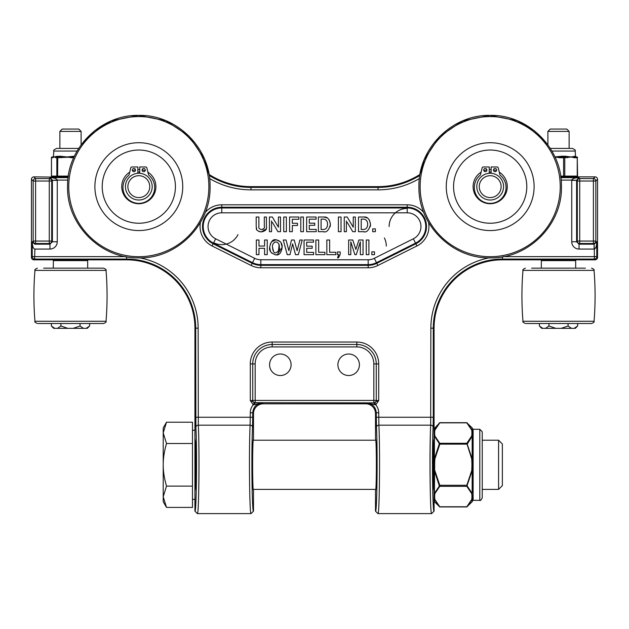 <?xml version="1.0" encoding="UTF-8"?>
<svg xmlns="http://www.w3.org/2000/svg" width="629" height="629" viewBox="0 0 629 629"><rect width="100%" height="100%" fill="white"/><g stroke="black" fill="none" stroke-linecap="round" stroke-linejoin="round"><path stroke-width="0.94" d="M337.899 364.765A10.756 10.756 0 0 1 348.663 354.009A10.756 10.756 0 0 1 359.418 364.765A10.756 10.756 0 0 1 348.663 375.529A10.756 10.756 0 0 1 337.899 364.765M269.582 364.765A10.756 10.756 0 0 1 280.337 354.009A10.756 10.756 0 0 1 291.101 364.765A10.756 10.756 0 0 1 280.337 375.529A10.756 10.756 0 0 1 269.582 364.765M68.184 177.244L33.887 176.883A2.445 2.437 -135 0 0 31.45 179.32L33.156 181.026L35.594 181.026L35.594 178.589A2.437 2.437 135 0 0 33.156 181.026L33.156 241.056L32.221 241.992C32.409 246.167 33.219 248.518 34.658 249.06A7.328 7.32 135 0 0 34.902 249.06L49.958 249.06A7.328 7.32 45 0 0 57.27 241.748L57.27 180.334L52.396 180.334L52.396 241.748L57.27 241.748M33.887 259.84L34.658 259.069A2.437 2.437 -135 0 1 32.221 256.632L31.45 257.403A2.445 2.437 135 0 0 33.887 259.84L59.676 259.84C59.157 259.36 81.825 259.36 81.306 259.84M489.087 257.882A71.533 71.533 0 0 0 430.857 328.165L430.676 425.173C429.41 449.963 430.11 515.804 431.62 513.61L434.065 511.173L434.065 490.431C432.917 491.666 432.917 437.949 434.065 439.191L434.065 328.165A68.325 68.325 0 0 1 502.39 259.84L547.694 259.84C547.175 259.36 569.843 259.36 569.324 259.84M569.127 176.953L560.816 177.244M194.935 511.173L197.38 513.61C198.89 515.804 199.59 449.963 198.324 425.173A2.437 1.981 177.2 0 0 195.886 427.154C197.152 450.726 196.445 513.335 194.935 511.173L194.935 490.431C196.083 491.666 196.083 437.949 194.935 439.191L194.935 328.165A68.325 68.325 0 0 0 126.61 259.84L82.242 259.84M579.042 249.06L579.042 244.186L576.604 241.748L571.73 241.748A7.328 7.32 135 0 0 579.042 249.06L594.098 249.06A7.328 7.32 45 0 0 594.342 249.06L594.342 256.632L596.779 256.632A2.437 2.437 135 0 1 594.342 259.069L595.113 259.84L570.259 259.84M560.761 176.883L595.113 176.883L593.406 178.589L579.734 178.589A2.437 2.437 135 0 0 577.296 181.026L577.296 241.056A2.437 2.437 45 0 0 579.734 243.494L593.406 243.494L594.098 244.186L579.042 244.186L579.734 243.494L579.734 241.056L577.296 241.056L576.604 241.748L576.604 180.334L571.73 180.334L571.73 241.748M374.428 404.644A2.343 0.59 89.5 0 0 373.862 402.89L366.518 403.04L375.749 404.824L378.713 400.602C376.087 401.53 374.79 402.222 374.813 402.678L375.749 404.824A12.218 12.203 -45 0 1 378.713 412.789L376.276 412.789L376.449 427.154C377.722 450.726 377.015 513.335 375.505 511.173L377.943 513.61C379.452 515.804 380.16 449.963 378.886 425.173L378.713 412.789M374.813 402.678L373.83 402.875A2.437 2.437 -45 0 0 376.276 400.437L373.83 400.429L373.83 402.867A2.437 2.437 -45 0 0 376.268 400.429L376.268 363.916L373.83 363.916L373.83 400.429L252.732 400.429A2.437 2.437 45 0 0 255.17 402.875A2.437 2.437 -135 0 1 252.732 400.429L250.287 400.602L253.251 404.824L254.187 402.678C254.21 402.222 252.913 401.53 250.287 400.602L250.287 363.916A21.873 21.873 0 0 1 272.168 342.034L356.832 342.034A21.873 21.873 0 0 1 378.713 363.916L378.713 400.602L376.276 400.437L376.276 363.916A19.436 19.436 0 0 0 356.832 344.48L356.832 346.917A16.991 16.991 0 0 1 373.83 363.916M365.748 403.81A9.773 9.757 135 0 1 375.505 413.56L376.276 412.789C375.686 406.877 372.431 403.621 366.518 403.04L365.748 403.81L263.252 403.81L262.482 403.04L255.138 402.89A2.343 0.59 -89.5 0 0 254.572 404.644L262.482 403.04C256.569 403.621 253.314 406.877 252.724 412.789L250.287 412.789L250.114 425.173C248.84 449.963 249.548 515.804 251.057 513.61L253.495 511.173C251.985 513.335 251.278 450.726 252.551 427.154A2.437 1.981 -177.2 0 0 250.114 425.173L198.324 425.173L198.143 328.165A71.533 71.533 0 0 0 139.929 257.882M373.83 402.867L254.187 402.678M250.287 412.789A12.218 12.203 -135 0 1 253.251 404.824L254.572 404.644M57.27 180.334A7.328 7.32 -45 0 0 57.27 180.091L52.396 180.256L51.704 181.026A2.437 2.437 -135 0 0 49.266 178.589L35.594 178.589L33.887 176.883M67.861 180.091L57.27 180.091C56.728 178.644 54.377 177.834 50.202 177.645L49.266 178.589L49.266 181.026L51.704 181.026L51.704 241.056L49.266 241.056L49.266 243.494L49.958 244.186L34.902 244.186L35.594 243.494L49.266 243.494A2.437 2.437 135 0 0 51.704 241.056L52.396 241.748L49.958 244.186L49.958 249.06M68.136 177.645L50.202 177.645L52.396 180.256M125.493 256.632L34.658 256.632L34.902 249.06M34.823 244.186L32.221 241.992L32.221 256.632L34.658 256.632L34.658 259.069L126.61 259.069A69.096 69.096 0 0 1 195.705 328.165L195.886 427.154M35.594 243.494A2.437 2.437 -135 0 1 33.156 241.056L35.594 241.056L35.594 181.026L49.266 181.026L49.266 241.056L35.594 241.056L35.594 243.494M594.098 249.06L594.098 244.186L594.342 249.06C595.781 248.518 596.591 246.167 596.779 241.992L594.177 244.186M595.113 259.84A2.445 2.437 45 0 0 597.55 257.403L596.779 256.632L596.779 241.992L595.844 241.056L579.734 241.056L579.734 181.026L577.296 181.026L576.604 180.256L571.73 180.091A7.328 7.32 -135 0 0 571.73 180.334M576.604 180.256L578.798 177.645C574.623 177.834 572.272 178.644 571.73 180.091L561.139 180.091M595.113 176.883A2.445 2.437 -45 0 1 597.55 179.32L595.844 181.026L595.844 241.056A2.437 2.437 135 0 1 593.406 243.494L593.406 181.026L595.844 181.026A2.437 2.437 -135 0 0 593.406 178.589L593.406 181.026L579.734 181.026L579.734 178.589L578.798 177.645L560.864 177.645M31.45 257.403L31.45 179.32M78.688 148.413L56.665 148.413L59.873 148.413L59.873 131.398L81.11 131.398L81.11 144.843L94.539 130.816L111.262 120.933L138.498 115.39L165.789 120.697L188.975 136.037L204.519 159.082L209.009 174.414A78.082 78.082 0 0 0 250.955 186.64L378.045 186.64A78.082 78.082 0 0 0 419.991 174.414L424.237 159.664L439.585 136.477L462.63 120.933L489.873 115.39L517.164 120.697L534.218 130.62L547.89 144.843L547.89 131.398L569.127 131.398L569.127 148.413M597.55 179.32L597.55 257.403M375.505 511.173L375.505 490.431C376.653 491.666 376.653 437.949 375.505 439.191L375.505 413.56M252.551 427.154L252.724 412.789L253.495 413.56A9.773 9.757 45 0 1 263.252 403.81M253.495 413.56L253.495 439.191C252.347 437.949 252.347 491.666 253.495 490.431L253.495 511.173M323.927 217.013L327.355 218.011M329.289 220.064L330.429 224.372L330.115 226.762M323.998 231.661L323.204 231.692C326.435 232.793 328.841 230.356 330.429 224.372C329.47 219.041 327.261 216.588 323.801 217.013L318.384 217.013L318.384 231.692L323.204 231.692M278.254 226.959L277.507 225.677M272.373 222.312L277.947 231.692L280.503 231.692L280.503 217.013L278.419 217.013L278.419 227.242M369.404 220.064L370.544 224.372L370.229 226.762M364.112 231.661L363.318 231.692C366.542 232.793 368.956 230.356 370.544 224.372C369.585 219.041 367.375 216.588 363.916 217.013L358.499 217.013L358.499 231.692L363.318 231.692M364.042 217.013L367.462 218.011M264.314 226.511L264.314 226.448C265.076 227.619 264.172 228.665 261.593 229.593L261.656 229.593M262.993 229.318L263.575 228.94M266.122 228.972L261.31 231.92C265.517 231.11 267.215 229.286 266.413 226.448L266.413 226.574M256.75 229.616L256.192 226.644C257.017 228.052 254.258 230.395 261.31 231.92L258.951 231.551M261.593 229.593C259.352 229.058 258.448 228.012 258.889 226.448L258.889 226.511M353.089 226.959L352.342 225.677M347.208 222.312L352.783 231.692L355.338 231.692L355.338 217.013L353.254 217.013L353.254 227.242M275.73 254.902L271.492 252.952M270.486 251.317L269.676 247.283C268.976 250.782 271.036 253.322 275.856 254.902C279.142 255.468 281.242 252.937 282.162 247.323L277.169 254.784L275.982 254.902M269.676 247.158L270.674 243.022M271.579 241.725L275.982 239.775C272.931 239.051 270.824 241.56 269.676 247.283M276.107 239.775L280.314 241.701M281.045 242.739L282.162 247.197M282.162 247.323C282.366 243.171 280.306 240.655 275.982 239.775M275.887 252.772C274.04 253.251 272.923 251.451 272.53 247.37C272.215 244.367 273.356 242.542 275.934 241.898C278.49 242.597 279.614 244.398 279.284 247.299C280.204 249.123 279.072 250.947 275.887 252.772M276.06 241.898L274.614 242.157M272.53 247.244L273.591 251.679M279.284 247.425L278.82 244.099M338.394 217.013L338.394 231.692L341.036 231.692L341.036 217.013L338.394 217.013M352.326 225.654L347.184 217.013L344.26 217.013L344.26 231.692L346.39 231.692L346.39 220.936M266.413 226.448L266.413 217.013L264.314 217.013L264.314 226.448M258.889 226.448L258.889 217.013L256.192 217.013L256.192 226.644M363.428 229.53L361.219 229.53L361.219 219.096L363.743 219.096C366.259 219.435 367.572 221.149 367.666 224.231C367.564 227.556 366.149 229.326 363.428 229.53L363.554 229.53M367.108 221.471L366.4 220.347M277.491 225.654L272.349 217.013L269.424 217.013L269.424 231.692L271.555 231.692L271.555 220.936M288.868 250.696L286.038 239.995L283.239 239.995L287.233 254.674L289.969 254.674L292.611 243.879L295.536 254.674L298.319 254.674L302.242 239.995L299.899 239.995L297.124 250.696L294.199 239.995L291.518 239.995L288.868 250.696M283.734 217.013L283.734 231.692L286.384 231.692L286.384 217.013L283.734 217.013M312.165 248.282L312.165 246.159L306.708 246.159L306.708 242.173L313.509 242.173L313.509 239.995L304.059 239.995L304.059 254.674L313.596 254.674L313.596 252.394L306.708 252.394L306.708 248.282L312.165 248.282M289.599 217.013L289.599 231.692L292.32 231.692L292.32 225.496L297.486 225.496L297.486 223.287L292.32 223.287L292.32 219.277L298.877 219.277L298.877 217.013L289.599 217.013M324.91 252.268L318.667 252.268L318.667 239.995L315.876 239.995L315.876 254.674L324.91 254.674L324.91 252.268M300.78 217.013L300.78 231.692L303.43 231.692L303.43 217.013L300.78 217.013M335.886 252.268L329.643 252.268L329.643 239.995L326.844 239.995L326.844 254.674L335.886 254.674L335.886 252.268M306.645 217.013L306.645 231.692L316.183 231.692L316.183 229.412L309.287 229.412L309.287 225.3L314.752 225.3L314.752 223.185L309.287 223.185L309.287 219.191L316.096 219.191L316.096 217.013L306.645 217.013M337.529 254.674L338.811 254.674L337.529 257.804L338.465 257.804L340.195 254.391L340.195 251.93L337.529 251.93L337.529 254.674M321.104 229.53L321.104 219.096L323.628 219.096C326.152 219.435 327.457 221.149 327.552 224.231C327.45 227.556 326.042 229.326 323.314 229.53L321.104 229.53M326.994 221.471L326.286 220.347M348.639 239.995L348.639 254.674L350.809 254.674L350.809 241.819L354.89 254.674L356.266 254.674L360.338 241.819L360.338 254.674L363.035 254.674L363.035 239.995L358.876 239.995L355.857 249.438L352.783 239.995L348.639 239.995M372.706 231.692L375.364 231.692L375.364 228.877L372.706 228.877L372.706 231.692M368.909 254.674L368.909 239.995L366.267 239.995L366.267 254.674L368.909 254.674M264.581 248.298L264.581 254.674L267.231 254.674L267.231 239.995L264.581 239.995L264.581 246.025L258.975 246.025L258.975 239.995L256.325 239.995L256.325 254.674L258.975 254.674L258.975 248.298L264.581 248.298M374.499 251.859L371.841 251.859L371.841 254.674L374.499 254.674L374.499 251.859M482.239 440.214L498.577 440.214L498.577 489.401L482.239 489.401M192.474 430.244L194.935 430.244L194.935 499.379L192.474 499.379M498.577 489.401L502.351 485.627L502.351 443.988L498.577 440.214M163.21 432.862L163.21 427.917L166.504 422.216L163.21 432.862L166.504 443.508C164.287 451.135 163.186 458.234 163.21 464.807L163.21 432.862M166.504 486.107L163.21 496.753L163.21 464.807C163.186 471.388 164.287 478.488 166.504 486.107L192.474 486.107L192.474 507.406L166.504 507.406L163.21 496.753L163.21 501.698L166.504 507.406M192.474 486.107L192.474 422.216L166.504 422.216M192.474 443.508L166.504 443.508M482.239 497.901L482.239 431.722L479.801 429.285L479.801 500.338C480.155 501.046 480.965 500.228 482.239 497.901M472.521 500.928L473.126 500.338L473.126 496.517A0.613 0.543 -0 0 0 472.521 497.044L472.159 501.745L466.718 506.943L439.868 506.943L434.419 501.745L434.419 499.332L439.356 506.683A0.613 0.472 135.4 0 0 439.789 506.777L434.851 499.457A0.613 0.519 162.3 0 1 434.419 499.332L434.419 501.745M473.126 496.517L473.126 496.336A0.613 0.543 -0.3 0 0 472.521 496.847L472.159 499.332A0.613 0.519 -162.3 0 1 471.734 499.457L466.797 506.777L439.789 506.777M473.126 496.336L473.126 494.543A0.613 0.511 -0 0 0 472.521 495.031L472.521 496.847A0.613 0.527 -0 0 1 471.907 497.35L471.734 499.457M473.126 494.543L473.126 466.789L472.521 466.82L472.159 493.443A0.613 0.519 162.3 0 1 471.734 493.639L471.907 495.746A0.613 0.527 -0 0 0 472.521 495.251A0.613 0.511 0.2 0 1 473.126 494.764M473.126 466.789L472.521 466.411L472.159 470.696L472.159 493.443L467.229 486.013A0.613 0.472 135.4 0 1 466.797 486.319L471.734 493.639M473.126 466.38L473.126 462.834L472.521 462.802L472.521 466.411L471.907 466.411L471.734 470.626L472.159 470.696L466.797 486.319L439.789 486.319A0.613 0.472 -135.4 0 1 439.356 486.013L434.419 493.443L434.065 496.824A0.613 0.527 180 0 0 434.67 497.35L434.67 495.746A0.613 0.527 180 0 1 434.065 495.22L434.065 466.411L434.419 470.696L439.356 486.013M473.126 462.834L473.126 435.079A0.613 0.511 0 0 1 472.521 434.584L472.521 462.802L472.159 458.918L467.229 444.137L472.159 436.172L472.521 432.571L472.159 430.283L467.229 422.94A0.613 0.472 -44.6 0 0 466.797 422.837L471.734 430.157A0.613 0.519 -17.7 0 1 472.159 430.283L472.159 427.869L466.718 422.68L439.868 422.68L434.065 428.734L434.419 436.172A0.613 0.519 -17.7 0 1 434.851 435.976L434.67 433.868A0.613 0.527 180 0 0 434.065 434.395L434.065 466.411L434.67 466.411L434.67 463.211L434.065 463.211L434.419 458.918L434.851 458.989L439.789 444.357L439.789 443.296L434.851 435.976M473.126 435.079L473.126 434.859A0.613 0.511 -0.2 0 1 472.521 434.372A0.613 0.527 -0 0 0 471.907 433.868L471.734 435.976A0.613 0.519 17.7 0 1 472.159 436.172L472.159 458.918L471.734 458.989L471.907 463.211L473.126 463.235M473.126 434.859L473.126 433.098A0.613 0.543 -0 0 1 472.521 432.571L472.159 427.869M434.411 430.299L434.419 430.291A0.613 0.519 17.7 0 1 434.851 430.157L439.789 422.837L466.797 422.837M434.427 430.26L436.251 426.635M434.67 433.868L434.67 432.272A0.613 0.527 180 0 0 434.065 432.799L434.419 430.283L439.356 422.94A0.613 0.472 44.6 0 1 439.789 422.837M434.67 495.746L434.851 493.639A0.613 0.519 -162.3 0 1 434.419 493.443L434.67 466.411M439.356 443.61L434.419 458.918L434.419 436.172L439.356 443.61A0.613 0.472 -44.6 0 1 439.789 443.296L466.797 443.296A0.613 0.472 44.6 0 1 467.229 443.61M439.356 444.137L467.229 444.137M434.851 493.639L439.789 486.319L439.789 485.266L439.356 485.478M472.159 501.745L472.159 499.332L467.229 506.683A0.613 0.472 -135.4 0 1 466.797 506.777M471.734 430.157L471.907 432.272A0.613 0.527 -0 0 1 472.521 432.768A0.613 0.543 0.3 0 0 473.126 433.287L473.126 433.428M471.734 435.976L466.797 443.296L471.734 458.989M467.229 486.013L467.229 485.478M490.188 173.258A13.382 13.382 0 0 0 476.806 186.64A13.382 13.382 0 0 0 490.188 200.022A13.382 13.382 0 0 0 503.57 186.64A13.382 13.382 0 0 0 490.188 173.258M490.188 175.695A10.945 10.945 0 0 1 501.124 186.64A10.945 10.945 0 0 1 490.188 197.585A10.945 10.945 0 0 1 479.243 186.64A10.945 10.945 0 0 1 490.188 175.695M490.188 223.24A36.6 36.6 0 0 1 458.486 168.336A36.6 36.6 0 0 1 521.881 168.336A36.6 36.6 0 0 1 490.188 223.24M490.188 230.56A43.92 43.92 0 0 0 528.226 164.68A43.92 43.92 0 0 0 452.149 164.68A43.92 43.92 0 0 0 490.188 230.56M490.188 256.703A70.063 70.063 0 0 1 429.513 151.613A70.063 70.063 0 0 1 550.862 151.613A70.063 70.063 0 0 1 490.188 256.703M489.252 172.032A14.64 14.64 0 0 1 491.123 172.032M483.709 170.082A1.604 1.604 0 0 1 486.107 168.698A1.604 1.604 0 0 1 486.107 171.465A1.604 1.604 0 0 1 483.709 170.082M493.466 170.082A1.604 1.604 0 0 1 495.864 168.698A1.604 1.604 0 0 1 495.864 171.465A1.604 1.604 0 0 1 493.466 170.082M489.252 173.29L489.252 166.96L483.339 166.96A1.219 1.219 0 0 0 482.152 167.888L480.525 174.595A1.219 1.219 0 0 1 480.116 175.247A15.859 15.859 0 0 0 478.614 198.347A15.859 15.859 0 0 0 501.761 198.347A15.859 15.859 0 0 0 500.259 175.247A1.219 1.219 0 0 1 499.851 174.595L498.223 167.888A1.219 1.219 0 0 0 497.036 166.96L491.123 166.96L491.123 173.29M138.812 173.258A13.382 13.382 0 0 0 125.43 186.64A13.382 13.382 0 0 0 138.812 200.022A13.382 13.382 0 0 0 152.194 186.64A13.382 13.382 0 0 0 138.812 173.258M138.812 175.695A10.945 10.945 0 0 1 149.757 186.64A10.945 10.945 0 0 1 138.812 197.585A10.945 10.945 0 0 1 127.876 186.64A10.945 10.945 0 0 1 138.812 175.695M138.812 223.24A36.6 36.6 0 0 1 107.119 168.336A36.6 36.6 0 0 1 170.514 168.336A36.6 36.6 0 0 1 138.812 223.24M138.812 230.56A43.92 43.92 0 0 0 176.851 164.68A43.92 43.92 0 0 0 100.774 164.68A43.92 43.92 0 0 0 138.812 230.56M138.812 256.703A70.063 70.063 0 0 1 78.138 151.613A70.063 70.063 0 0 1 199.487 151.613A70.063 70.063 0 0 1 138.812 256.703M137.877 172.032A14.64 14.64 0 0 1 139.748 172.032M132.334 170.082A1.604 1.604 0 0 1 134.732 168.698A1.604 1.604 0 0 1 134.732 171.465A1.604 1.604 0 0 1 132.334 170.082M142.091 170.082A1.604 1.604 0 0 1 144.497 168.698A1.604 1.604 0 0 1 144.497 171.465A1.604 1.604 0 0 1 142.091 170.082M137.877 173.29L137.877 166.96L131.964 166.96A1.219 1.219 0 0 0 130.777 167.888L129.149 174.595A1.219 1.219 0 0 1 128.741 175.247A15.859 15.859 0 0 0 127.239 198.347A15.859 15.859 0 0 0 150.386 198.347A15.859 15.859 0 0 0 148.884 175.247A1.219 1.219 0 0 1 148.475 174.595L146.848 167.888A1.219 1.219 0 0 0 145.661 166.96L139.748 166.96L139.748 173.29M77.084 151.062L53.827 151.062L53.449 156.432A0.778 0.771 1.6 0 1 53.04 157.053L54.086 156.951L53.449 156.432L53.04 157.053A0.778 0.747 -90 0 0 52.663 157.73L54.086 157.006A0.778 0.731 -126.7 0 1 54.086 156.951L56.036 157.053A0.778 0.637 73.2 0 0 56.311 156.432L54.243 156.951A0.778 0.731 126.7 0 0 54.236 157.006L56.846 157.73A0.778 0.747 -90 0 1 57.593 156.951L59.849 156.951A0.778 0.464 90 0 0 60.313 156.228L56.311 156.432M74.379 156.228L66.918 156.951L60.313 156.228M52.223 176.883A0.778 0.747 -90 0 1 51.476 176.096L52.207 176.883L57.593 176.883A0.778 0.747 -90 0 1 56.846 176.096L56.846 157.73L71.73 157.053L71.596 156.432M73.687 156.228L74.041 156.951L71.73 157.053L71.643 157.73L73.687 157.73M57.601 156.228A0.778 0.59 -90 0 1 57.011 156.951L56.036 157.053A0.778 0.747 90 0 0 55.659 157.73M62.074 156.432L61.776 157.053L66.422 157.006M57.593 176.883L57.742 157.73L57.915 156.951L61.776 157.053L61.689 157.73M57.915 176.883L68.239 176.883M52.317 156.951L53.19 156.951M68.349 176.096L51.421 176.096L51.476 157.73A0.778 0.747 -90 0 1 52.223 156.951L52.805 156.951M57.915 156.951L57.011 156.951M81.11 131.398L78.767 129.055L62.216 129.055L59.873 131.398M51.358 323.51L51.358 325.995L54.786 328.338L67.783 328.338L60.927 325.995L57.498 328.338M89.625 323.51L89.625 325.995L86.197 328.338L83.484 328.338L80.056 325.995L73.2 328.338L67.783 328.338M60.927 323.51L60.927 325.995M80.056 323.51L80.056 325.995M86.197 328.338L87.282 328.338L89.625 325.995M73.2 328.338L83.484 328.338M51.358 325.995L53.701 328.338L54.786 328.338M43.629 268.151L103.604 268.151L43.629 268.151M97.353 323.51L43.629 323.51M38.267 323.51L103.604 323.51C105.751 322.591 106.56 321.844 106.034 321.27L34.949 321.27C33.565 304.31 33.565 287.351 34.949 270.391L106.034 270.391C106.615 269.912 105.806 269.165 103.604 268.151M53.316 268.151L53.316 260.626L87.667 260.626L87.667 268.151M87.667 260.626L86.888 259.84L54.094 259.84L53.316 260.626M559.613 156.432L554.935 156.951L559.747 157.053L559.613 156.432L561.705 156.228L561.854 156.951L565.557 156.951L565.243 156.228L561.705 156.228M551.916 151.062L575.173 151.062L575.551 156.409L570.833 156.951L565.243 156.228M575.551 156.432L576.195 156.951A0.778 0.778 90 0 1 575.425 156.228M574.591 156.228A0.778 0.739 -90 0 0 575.331 156.951L574.206 157.053A0.778 0.574 90 0 1 574.489 157.73L577.249 157.73L577.249 176.096A0.778 0.574 90 0 1 576.683 176.883L576.793 176.883A0.778 0.747 -90 0 0 577.524 176.096L564.771 176.096L564.771 157.73L571.179 157.006A0.778 0.558 107.8 0 0 571.187 156.951L574.206 157.053A0.778 0.692 68.4 0 1 573.79 156.432M554.927 157.006L559.661 157.73L559.747 157.053L563.781 156.951L563.608 157.73L564.771 157.73A0.778 0.574 90 0 0 564.205 156.951L563.781 156.951M567.138 156.432L567.248 157.053L570.833 156.951A0.778 0.558 -107.8 0 1 570.841 157.006M564.205 156.951L567.248 157.053A0.778 0.574 -90 0 1 567.531 157.73M576.195 156.951L576.683 156.951A0.778 0.574 90 0 1 577.249 157.73L577.579 176.096L576.793 176.883L571.407 176.883M576.777 156.951L576.793 156.951A0.778 0.747 -90 0 1 577.524 157.73L576.793 156.951M576.683 156.951L575.331 156.951M575.173 151.062C575.873 150.504 574.922 149.623 572.335 148.413L550.312 148.413M569.127 131.398L566.784 129.055L550.233 129.055L547.89 131.398M539.375 323.51L539.375 325.995L542.803 328.338L555.8 328.338L548.944 325.995L545.516 328.338M577.642 323.51L577.642 325.995L574.214 328.338L571.502 328.338L568.073 325.995L561.217 328.338L555.8 328.338M548.944 323.51L548.944 325.995M568.073 323.51L568.073 325.995M574.214 328.338L575.299 328.338L577.642 325.995M561.217 328.338L571.502 328.338M539.375 325.995L541.718 328.338L542.803 328.338M585.371 268.151L531.647 268.151M526.284 323.51L591.622 323.51C593.768 322.591 594.578 321.844 594.051 321.27L522.966 321.27C521.583 304.31 521.583 287.351 522.966 270.391L594.051 270.391C594.633 269.912 593.823 269.165 591.622 268.151M541.333 268.151L541.333 260.626L575.684 260.626L575.684 268.151M575.684 260.626L574.906 259.84L542.112 259.84L541.333 260.626M213.679 242.731A18.107 18.107 0 0 0 237.974 234.633M407.222 208.419A18.107 18.107 0 0 0 389.115 226.534M386.292 246.057A18.107 18.107 0 0 0 384.382 237.951M277.932 251.97A18.107 18.107 0 0 0 278.93 246.057M502.39 259.84L502.39 259.069L594.342 259.069L594.342 256.632L503.522 256.632M221.778 204.818L221.778 207.24L407.222 207.24L407.222 204.818L221.778 204.818A21.716 21.716 0 0 0 205.203 212.5M200.462 222.352A21.716 21.716 0 0 0 212.067 245.955L213.152 243.785A19.295 19.295 0 0 1 221.778 207.24L221.778 207.963A18.571 18.571 0 0 0 213.475 243.14L252.512 262.663L254.682 258.322L215.645 238.8L213.152 243.785L252.19 263.307L252.512 262.663A18.571 18.571 0 0 0 260.815 264.62L260.815 259.769A13.712 13.712 0 0 1 254.682 258.322M212.067 245.955L251.105 265.477A21.716 21.716 0 0 0 260.815 267.773L260.815 265.344L368.185 265.344L368.185 264.62A18.571 18.571 0 0 0 376.488 262.663L376.81 263.307A19.295 19.295 0 0 1 368.185 265.344L368.185 267.773A21.716 21.716 0 0 0 377.895 265.477L376.81 263.307L415.848 243.785L415.525 243.14A18.571 18.571 0 0 0 407.222 207.963L407.222 207.24A19.295 19.295 0 0 1 415.848 243.785L416.933 245.955A21.716 21.716 0 0 0 428.538 222.359M423.789 212.492A21.716 21.716 0 0 0 407.222 204.818M251.105 265.477L252.19 263.307A19.295 19.295 0 0 0 260.815 265.344L260.815 264.62L368.185 264.62L368.185 259.769L260.815 259.769M377.895 265.477L416.933 245.955M260.815 267.773L368.185 267.773M374.318 258.322L376.488 262.663L415.525 243.14L413.355 238.8L374.318 258.322A13.712 13.712 0 0 1 368.185 259.769M407.222 207.963L221.778 207.963L221.778 212.814L407.222 212.814L407.222 207.963M434.065 511.173C432.555 513.335 431.848 450.726 433.114 427.154L433.295 417.247L376.276 417.247M209.606 178.55A81.29 81.29 0 0 0 250.955 189.848L378.045 189.848A81.29 81.29 0 0 0 419.394 178.55M252.724 417.247L195.705 417.247M255.17 402.867L255.17 363.916L252.732 363.916L252.724 400.437L252.724 363.916L250.287 363.916M272.168 342.034L272.168 344.48A19.436 19.436 0 0 0 252.732 363.916A19.436 19.436 0 0 1 272.168 344.472L356.832 344.472L272.168 344.48L272.168 346.917L356.832 346.917M255.17 363.916A16.991 16.991 0 0 1 272.168 346.917M356.832 342.034L356.832 344.472A19.436 19.436 0 0 1 376.276 363.916L378.713 363.916M433.295 417.247L433.295 328.165A69.096 69.096 0 0 1 502.39 259.069L502.39 256.844M126.61 256.836L126.61 259.84M378.045 189.848L378.045 187.411L250.955 187.411L250.955 189.848M250.955 186.64L250.955 187.411A78.853 78.853 0 0 1 209.174 175.436M419.826 175.436A78.853 78.853 0 0 1 378.045 187.411L378.045 186.64M433.114 427.154A2.437 1.981 -177.2 0 0 430.676 425.173L378.886 425.173A2.437 1.981 177.2 0 0 376.449 427.154M434.065 328.165L430.857 328.165M198.143 328.165L194.935 328.165M215.645 238.8A13.712 13.712 0 0 1 221.778 212.814M407.222 212.814A13.712 13.712 0 0 1 413.355 238.8M473.126 433.098L473.126 429.285L472.521 428.695M434.67 432.272L434.851 430.157M434.851 499.457L434.67 497.35M471.734 470.626L466.797 485.266L439.789 485.266L434.851 470.626M434.67 463.211L434.851 458.989M471.907 432.272L471.907 433.868M434.419 430.283L434.419 427.869M471.907 495.746L471.907 497.35M471.907 463.211L471.907 466.411M481.114 172.165A17.077 17.077 0 0 0 473.102 186.64A17.077 17.077 0 0 0 498.459 201.587A17.077 17.077 0 0 0 499.261 172.165M496.509 170.773A17.077 17.077 0 0 0 493.482 169.877M491.123 169.586A17.077 17.077 0 0 0 489.252 169.586M486.893 169.877A17.077 17.077 0 0 0 483.866 170.773M129.739 172.165A17.077 17.077 0 0 0 121.735 186.64A17.077 17.077 0 0 0 147.084 201.587A17.077 17.077 0 0 0 147.886 172.165M145.134 170.773A17.077 17.077 0 0 0 142.107 169.877M139.748 169.586A17.077 17.077 0 0 0 137.877 169.586M135.518 169.877A17.077 17.077 0 0 0 132.491 170.773M51.476 176.096L51.476 157.73L52.663 157.73M66.91 157.006L71.643 157.73M559.661 157.73L563.608 157.73L563.608 176.096L564.771 176.096A0.778 0.574 90 0 1 564.205 176.883M560.651 176.096L563.608 176.096L563.781 176.883M571.179 157.006L574.489 157.73M377.943 513.61L431.62 513.61M197.38 513.61L251.057 513.61M253.243 489.401L375.757 489.401M253.243 440.214L375.757 440.214M473.126 500.338L479.801 500.338M473.126 429.285L479.801 429.285M490.188 257.89C452.117 258.873 417.947 224.71 418.938 186.64C417.947 148.57 452.117 114.399 490.188 115.39C528.25 114.399 562.42 148.57 561.438 186.64C562.42 224.71 528.258 258.873 490.188 257.89M138.812 257.89C100.75 258.873 66.58 224.71 67.562 186.64C66.58 148.57 100.75 114.399 138.812 115.39C176.883 114.399 211.053 148.57 210.062 186.64C211.045 224.71 176.883 258.873 138.812 257.89M51.421 157.73L52.207 156.951M53.827 151.062C53.127 150.504 54.078 149.623 56.665 148.413M34.949 270.391C34.367 269.912 35.177 269.165 37.378 268.151M106.034 321.27C107.417 304.31 107.417 287.351 106.034 270.391M34.949 321.27C34.343 321.726 35.161 322.473 37.378 323.51M522.966 270.391C522.385 269.912 523.194 269.165 525.396 268.151M594.051 321.27C595.435 304.31 595.435 287.351 594.051 270.391M522.966 321.27C522.361 321.726 523.179 322.473 525.396 323.51"/></g></svg>
